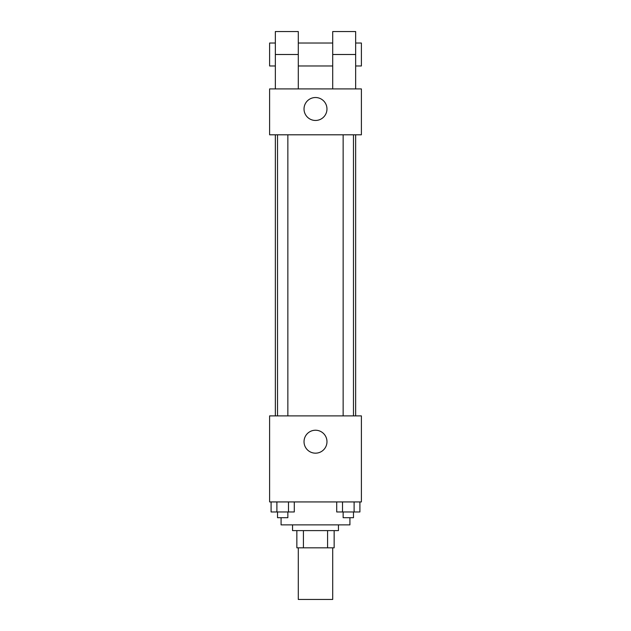 <?xml version="1.0" encoding="UTF-8"?>
<svg xmlns="http://www.w3.org/2000/svg" width="631" height="631" viewBox="0 0 631 631"><rect width="100%" height="100%" fill="white"/><g stroke="black" fill="none" stroke-linecap="round" stroke-linejoin="round"><path stroke-width="0.95" d="M298.289 547.826L298.289 599.45L332.711 599.45L332.711 547.826M327.576 530.616L327.576 547.826L296.854 547.826L296.854 530.616M327.576 547.826L334.146 547.826L334.146 530.616L334.146 547.826M338.445 524.874L338.445 530.616L292.555 530.616L292.555 524.874M303.424 530.616L303.424 547.826M281.079 517.704L281.079 524.874L349.921 524.874L349.921 517.704M361.389 501.929L269.611 501.929L269.611 415.884L361.389 415.884L361.389 501.929M326.976 441.7A11.476 11.476 0 0 1 309.766 451.638A11.476 11.476 0 0 1 309.766 431.762A11.476 11.476 0 0 1 326.976 441.7M355.655 134.805L355.655 415.884M343.146 415.884L343.146 134.805M287.854 134.805L287.854 415.884M361.389 134.805L269.611 134.805L269.611 88.916L361.389 88.916L361.389 134.805L269.611 134.805M359.907 501.929L359.907 511.97L336.717 511.97L336.717 501.929M354.109 501.929L354.109 511.97M342.515 501.929L342.515 511.97M353.478 511.97L353.478 517.704L343.146 517.704L343.146 511.97M294.283 501.929L294.283 511.97L271.093 511.97L271.093 501.929M288.485 501.929L288.485 511.97M276.891 501.929L276.891 511.97M287.854 511.97L287.854 517.704L277.522 517.704L277.522 511.97M304.024 108.989A11.476 11.476 0 0 1 321.234 99.059A11.476 11.476 0 0 1 321.234 118.928A11.476 11.476 0 0 1 304.024 108.989M332.711 88.916L332.711 54.495L355.655 54.495L355.655 31.55L332.711 31.55L332.711 54.495M332.711 43.026L298.289 43.026M275.345 88.916L275.345 54.495L298.289 54.495L298.289 88.916M298.289 54.495L298.289 31.55L275.345 31.55L275.345 54.495M355.655 88.916L355.655 54.495M355.655 65.971L361.389 65.971L361.389 43.026L355.655 43.026M275.345 43.026L269.611 43.026L269.611 65.971L275.345 65.971M275.345 134.805L275.345 415.884M353.478 415.884L353.478 134.805M277.522 134.805L277.522 415.884M332.711 65.971L298.289 65.971"/></g></svg>
